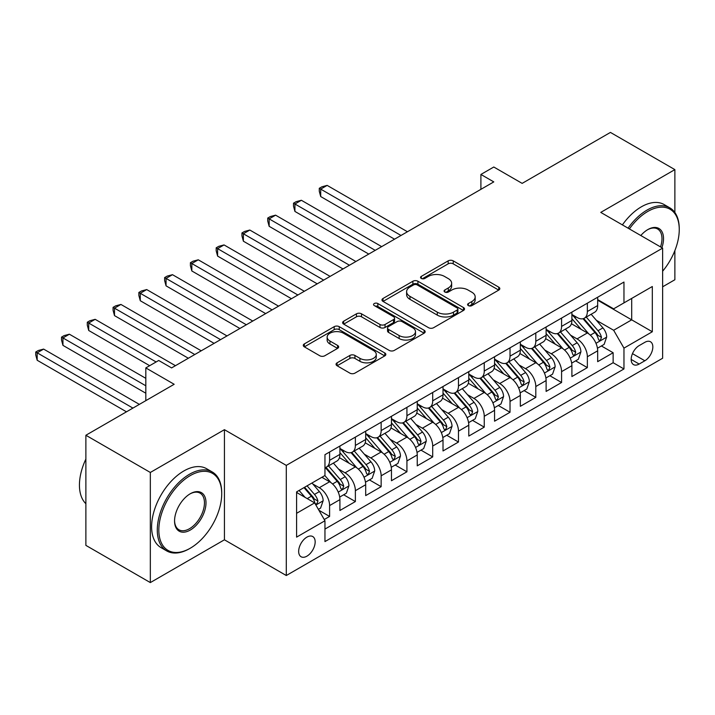 <?xml version="1.0" encoding="UTF-8"?>
<svg xmlns="http://www.w3.org/2000/svg" width="715" height="715" viewBox="0 0 715 715"><rect width="100%" height="100%" fill="white"/><g stroke="black" fill="none" stroke-linecap="round" stroke-linejoin="round"><path stroke-width="1.07" d="M468.343 305.609A2.502 1.448 0 0 0 471.891 305.609L498.766 290.084A3.575 2.065 0 0 0 499.821 288.628A3.575 2.065 0 0 0 498.766 287.162L453.23 260.868A3.575 2.065 0 0 0 448.171 260.868L421.287 276.392A2.502 1.448 0 0 0 420.554 277.411A2.502 1.448 0 0 0 421.287 278.439A2.502 1.448 0 0 0 424.826 278.439L428.303 276.428A11.449 6.614 0 0 1 444.498 276.428L448.296 278.618A11.449 6.614 0 0 1 451.648 283.292A11.449 6.614 0 0 1 448.296 287.966L444.819 289.977A2.502 1.448 0 0 0 444.078 290.996A2.502 1.448 0 0 0 444.819 292.024A2.502 1.448 0 0 0 448.359 292.024L451.835 290.013A11.449 6.614 0 0 1 468.03 290.013L471.828 292.203A11.449 6.614 0 0 1 475.18 296.877A11.449 6.614 0 0 1 471.828 301.551L468.343 303.562A2.502 1.448 0 0 0 467.61 304.581A2.502 1.448 0 0 0 468.343 305.609L468.343 303.562M306.914 556.172A11.663 6.739 120 0 0 314.537 545.894A11.663 6.739 120 0 0 312.75 536.545A11.663 6.739 120 0 0 306.914 537.126A11.663 6.739 120 0 0 299.29 547.404A11.663 6.739 120 0 0 301.078 556.753A11.663 6.739 120 0 0 306.914 556.172M337.096 362.827A3.575 2.065 0 0 0 336.05 364.293A3.575 2.065 0 0 0 337.096 365.749L349.876 373.132A3.575 2.065 0 0 0 354.935 373.132L384.786 355.891A3.575 2.065 0 0 0 385.841 354.434A3.575 2.065 0 0 0 384.786 352.969L339.25 326.675A3.575 2.065 0 0 0 334.191 326.675L304.331 343.915A3.575 2.065 0 0 0 303.285 345.372A3.575 2.065 0 0 0 304.331 346.838L319.766 355.748A3.575 2.065 0 0 0 324.825 355.748L337.605 348.366A3.575 2.065 0 0 0 338.651 346.909A3.575 2.065 0 0 0 337.605 345.443L329.946 341.028A9.572 5.523 0 0 1 327.148 337.123A9.572 5.523 0 0 1 333.056 332.019A9.572 5.523 0 0 1 343.486 333.217L373.462 350.52A9.572 5.523 0 0 1 376.269 354.434A9.572 5.523 0 0 1 370.361 359.538A9.572 5.523 0 0 1 359.931 358.34L354.935 355.453A3.575 2.065 0 0 0 349.876 355.453L337.096 362.827L337.096 365.749M674.871 212.498L674.871 169.616L610.431 132.418L522.147 183.38L493.788 167.015L480.9 174.451L493.788 181.896L171.591 367.912L158.703 360.476L145.815 367.912L145.815 400.659M150.329 472.463L150.329 582.582L224.43 539.798L224.43 429.679L150.329 472.463L85.88 435.256L174.165 384.286L145.815 367.912M224.43 429.679L286.295 465.394L662.626 248.123L662.626 358.242L286.295 575.521L286.295 465.394M674.871 169.616L600.761 212.4L662.626 248.123M428.562 327.702A3.575 2.065 0 0 0 433.621 327.702L463.472 310.462A3.575 2.065 0 0 0 464.527 309.005A3.575 2.065 0 0 0 463.472 307.539L417.935 281.245A3.575 2.065 0 0 0 412.877 281.245L383.017 298.486A3.575 2.065 0 0 0 381.971 299.943A3.575 2.065 0 0 0 383.017 301.408L428.562 327.702M375.286 306.145A2.502 1.448 0 0 1 377.833 306.503L377.833 303.526L424.129 330.259A3.575 2.065 0 0 1 425.184 331.715A3.575 2.065 0 0 1 424.129 333.181L394.278 350.413A3.575 2.065 0 0 1 389.219 350.413L343.674 324.118L343.674 321.196A3.575 2.065 0 0 0 342.628 322.662A3.575 2.065 0 0 0 343.674 324.118M343.674 321.196L356.454 313.822A3.575 2.065 0 0 1 361.513 313.822L379.978 324.485A3.575 2.065 0 0 0 385.045 324.485L393.518 319.596A3.575 2.065 0 0 0 394.564 318.13A3.575 2.065 0 0 0 393.518 316.673L374.285 305.573A2.502 1.448 0 0 1 373.552 304.545A2.502 1.448 0 0 1 375.098 303.214A2.502 1.448 0 0 1 377.833 303.526M150.329 582.582L85.88 545.384L85.88 435.256M662.626 286.813L674.871 279.744L674.871 250.607M324.253 519.528L329.597 516.436L318.899 510.26M312.812 483.975L319.283 487.719A14.577 8.419 60 0 1 329.597 505.576L339.911 499.624L339.911 510.483L355.373 501.555L343.647 494.78M338.588 469.094L345.059 472.829A14.577 8.419 60 0 1 355.373 490.696L365.687 484.743L365.687 495.602L381.149 486.674L369.423 479.899M364.364 454.213L370.835 457.949A14.577 8.419 60 0 1 381.149 475.806L391.463 469.853L391.463 480.721L406.924 471.793L395.198 465.018M390.14 439.332L396.619 443.068A14.577 8.419 60 0 1 406.924 460.925L417.238 454.972L417.238 465.84L432.7 456.912L420.974 450.137M415.916 424.451L422.395 428.187A14.577 8.419 60 0 1 432.7 446.044L443.014 440.091L443.014 450.959L458.476 442.031L446.75 435.256M441.691 409.57L448.171 413.306A14.577 8.419 60 0 1 458.476 431.163L468.79 425.211L468.79 436.079L484.252 427.15L472.526 420.375M467.476 394.689L473.947 398.425A14.577 8.419 60 0 1 484.252 416.282L494.566 410.33L494.566 421.198L510.027 412.269L498.301 405.494M493.252 379.808L499.722 383.544A14.577 8.419 60 0 1 510.027 401.401L520.341 395.449L520.341 406.317L535.803 397.379L524.077 390.613M519.027 364.927L525.498 368.663A14.577 8.419 60 0 1 535.803 386.52L546.117 380.568L546.117 391.427L561.579 382.498L549.853 375.733M544.803 350.046L551.274 353.782A14.577 8.419 60 0 1 561.579 371.639L571.893 365.687L571.893 376.546L587.355 367.617L587.355 356.758A14.577 8.419 -120 0 0 577.05 338.901L570.579 335.165M575.629 360.852L587.355 367.617M339.911 499.624A14.577 8.419 -120 0 0 329.597 481.758L321.866 477.298M365.687 484.743A14.577 8.419 -120 0 0 355.373 466.877L339.428 457.68M391.463 469.853A14.577 8.419 -120 0 0 381.149 451.996L365.213 442.8M417.238 454.972A14.577 8.419 -120 0 0 406.924 437.115L390.989 427.91M443.014 440.091A14.577 8.419 -120 0 0 432.7 422.234L416.765 413.029M468.79 425.211A14.577 8.419 -120 0 0 458.476 407.353L442.54 398.148M494.566 410.33A14.577 8.419 -120 0 0 484.252 392.472L468.316 383.267M520.341 395.449A14.577 8.419 -120 0 0 510.027 377.592L494.092 368.386M546.117 380.568A14.577 8.419 -120 0 0 535.803 362.711L519.868 353.505M571.893 365.687A14.577 8.419 -120 0 0 561.579 347.83L545.643 338.624M644.841 342.324L639.165 345.595A11.297 6.524 120 0 0 631.783 355.552A11.297 6.524 120 0 0 633.517 364.605A11.297 6.524 120 0 0 639.165 364.051L644.841 360.771A11.297 6.524 120 0 0 652.223 350.815A11.297 6.524 120 0 0 650.489 341.761A11.297 6.524 120 0 0 644.841 342.324M296.6 513.307L314.645 502.895L324.959 520.752L324.959 541.586L623.963 368.958L623.963 348.125L613.649 330.267L596.355 320.284M324.959 520.752L296.6 537.126L296.6 491.884L324.959 475.511L324.959 454.677L623.963 282.05L623.963 302.883L652.312 286.518L652.312 331.751L623.963 348.125M339.911 448.43L345.059 451.406A14.577 8.419 60 0 0 352.352 452.121L362.666 446.169A14.577 8.419 -120 0 0 365.687 439.502L365.687 431.163M365.687 433.549L370.835 436.525A14.577 8.419 60 0 0 378.128 437.24L388.442 431.288A14.577 8.419 -120 0 0 391.463 424.612L391.463 416.282M391.463 418.659L396.619 421.636A14.577 8.419 60 0 0 403.904 422.359L414.217 416.407A14.577 8.419 -120 0 0 417.238 409.731L417.238 401.401M417.238 403.778L422.395 406.755A14.577 8.419 60 0 0 429.679 407.479L439.993 401.526A14.577 8.419 -120 0 0 443.014 394.85L443.014 386.52M443.014 388.897L448.171 391.874A14.577 8.419 60 0 0 455.455 392.598L465.769 386.645A14.577 8.419 -120 0 0 468.79 379.969L468.79 371.639M468.79 374.017L473.947 376.993A14.577 8.419 60 0 0 481.231 377.717L491.545 371.764A14.577 8.419 -120 0 0 494.566 365.088L494.566 356.758M494.566 359.136L499.722 362.112A14.577 8.419 60 0 0 507.007 362.836L517.32 356.883A14.577 8.419 -120 0 0 520.341 350.207L520.341 341.877M520.341 344.255L525.498 347.231A14.577 8.419 60 0 0 532.782 347.955L543.096 342.002A14.577 8.419 -120 0 0 546.117 335.326L546.117 326.996M546.117 329.374L551.274 332.35A14.577 8.419 60 0 0 558.558 333.074L568.872 327.121A14.577 8.419 -120 0 0 571.893 320.445L571.893 312.106M324.959 529.082L613.13 362.711L613.13 352.736L597.669 361.665L597.669 350.806A14.577 8.419 -120 0 0 587.355 332.949L571.419 323.743M571.893 314.493L577.05 317.469A14.577 8.419 -120 0 0 584.343 318.193A14.577 8.419 -120 0 0 587.355 311.517L587.355 303.178M584.343 318.193L594.648 312.241A14.577 8.419 -120 0 0 597.669 305.564L597.669 297.226M329.597 451.996L329.597 460.335A14.577 8.419 60 0 1 326.576 467.011A14.577 8.419 60 0 1 324.959 467.592M326.576 467.011L336.89 461.059A14.577 8.419 -120 0 0 339.911 454.382L339.911 446.044M355.373 437.115L355.373 445.454A14.577 8.419 60 0 1 352.352 452.121M381.149 422.234L381.149 430.573A14.577 8.419 60 0 1 378.128 437.24M406.924 407.353L406.924 415.683A14.577 8.419 60 0 1 403.904 422.359M432.7 392.472L432.7 400.802A14.577 8.419 60 0 1 429.679 407.479M458.476 377.592L458.476 385.921A14.577 8.419 60 0 1 455.455 392.598M484.252 362.711L484.252 371.04A14.577 8.419 60 0 1 481.231 377.717M510.027 347.83L510.027 356.159A14.577 8.419 60 0 1 507.007 362.836M535.803 332.949L535.803 341.278A14.577 8.419 60 0 1 532.782 347.955M561.579 318.059L561.579 326.397A14.577 8.419 60 0 1 558.558 333.074M561.579 371.639L561.579 382.498M535.803 386.52L535.803 397.379M510.027 401.401L510.027 412.269M484.252 416.282L484.252 427.15M458.476 431.163L458.476 442.031M432.7 446.044L432.7 456.912M406.924 460.925L406.924 471.793M381.149 475.806L381.149 486.674M355.373 490.696L355.373 501.555M329.597 505.576L329.597 516.436M314.645 502.895L296.6 492.474M613.649 330.267L631.694 319.846L631.694 298.423L652.312 286.518M597.669 300.202L652.312 331.751M597.669 299.612L613.649 308.835L623.963 302.883M224.43 539.798L286.295 575.521M480.9 174.451L480.9 189.332M601.404 345.971L613.13 352.736M613.13 362.711L623.963 368.958M469.344 305.957L471.828 304.527A11.449 6.614 0 0 0 475.18 299.853L475.18 296.877M451.648 283.292L451.648 286.268A11.449 6.614 0 0 1 448.296 290.942L445.82 292.372M498.721 290.111L453.23 263.844A3.575 2.065 0 0 0 448.171 263.844L422.288 278.787M463.427 310.489L417.935 284.221A3.575 2.065 0 0 0 412.877 284.221L383.061 301.435M457.153 310.024A2.502 1.448 0 0 0 457.886 309.005A2.502 1.448 0 0 0 457.153 307.977L417.176 284.901A2.502 1.448 0 0 0 413.628 284.901L409.963 287.019A11.449 6.614 0 0 0 406.612 291.693A11.449 6.614 0 0 0 409.963 296.368L437.285 312.142A11.449 6.614 0 0 0 453.48 312.142L457.153 310.024L457.153 313A2.502 1.448 0 0 0 457.886 311.981L457.886 309.005M406.612 291.693L406.612 294.669A11.449 6.614 0 0 0 409.963 299.344L409.963 296.368M457.153 313L453.48 315.118A11.449 6.614 0 0 1 437.285 315.118L409.963 299.344M343.718 324.145L356.454 316.799L356.454 313.822M394.564 318.13L394.564 321.106A3.575 2.065 0 0 1 393.518 322.572L385.045 327.461A3.575 2.065 0 0 1 379.978 327.461L361.513 316.799A3.575 2.065 0 0 0 356.454 316.799M377.833 306.503L424.084 333.208M399.149 335.55A9.572 5.523 0 0 0 409.579 336.747A9.572 5.523 0 0 0 415.487 331.644A9.572 5.523 0 0 0 412.68 327.738L402.116 321.634A3.575 2.065 0 0 0 397.057 321.634L388.585 326.532A3.575 2.065 0 0 0 387.539 327.988A3.575 2.065 0 0 0 388.585 329.454L399.149 335.55L399.149 338.526A9.572 5.523 0 0 0 409.579 339.723A9.572 5.523 0 0 0 415.487 334.62L415.487 331.644M387.539 327.988L387.539 330.965A3.575 2.065 0 0 0 388.585 332.43L388.585 329.454M399.149 338.526L388.585 332.43M376.269 354.434L376.269 357.411A9.572 5.523 0 0 1 370.361 362.514A9.572 5.523 0 0 1 359.931 361.316L354.935 358.43A3.575 2.065 0 0 0 349.876 358.43L337.14 365.776M327.148 337.123L327.148 340.099A9.572 5.523 0 0 0 329.946 344.004L329.946 341.028M337.552 348.393L329.946 344.004M384.742 355.918L339.25 329.651A3.575 2.065 0 0 0 334.191 329.651L304.376 346.864M597.454 348.25L604.112 344.407L606.686 336.962A9.661 5.577 -120 0 0 602.924 327.89L591.153 314.26M588.794 333.887L574.824 317.719A27.885 16.096 -120 0 0 571.893 314.654M581.134 329.347L573.323 320.302A23.148 13.362 -120 0 0 571.893 318.747M407.443 231.749L327.148 185.391L320.704 189.118L320.704 196.553L394.555 239.194M583.029 318.711L594.934 332.502A9.661 5.577 60 0 1 598.384 339.16L599.081 340.304L600.385 340.126L601.476 337.373A9.661 5.577 -120 0 0 598.026 330.723L586.255 317.085M583.726 318.488L596.525 333.306A4.925 2.842 60 0 1 597.767 335.237L601.476 337.373M320.704 196.553L319.283 191.271L319.283 188.295L400.999 235.467M319.283 188.295L321.866 186.812L327.148 185.391M662.626 271.217A44.473 25.677 120 0 0 679.25 229.595A44.473 25.677 120 0 0 647.799 211.434A44.473 25.677 120 0 0 629.397 228.934M628.065 228.165A45.563 26.312 -60 0 1 647.03 210.094A45.563 26.312 -60 0 1 669.812 207.842A45.563 26.312 -60 0 1 679.25 228.702L679.25 229.595M640.81 235.521A22.236 12.834 -60 0 1 647.799 229.595L647.799 229.595A22.236 12.834 -60 0 1 661.884 247.694M622.399 224.894A45.563 26.312 -60 0 1 641.355 206.823A45.563 26.312 -60 0 1 664.146 204.561L669.812 207.842M660.535 246.907A21.146 12.209 120 0 0 657.603 228.988A21.146 12.209 120 0 0 647.415 229.828M189.502 548.655L190.279 548.208A44.473 25.677 120 0 0 221.722 493.743A44.473 25.677 120 0 0 190.279 475.582A44.473 25.677 120 0 0 158.828 530.056A44.473 25.677 120 0 0 190.279 548.208L189.502 548.655A45.563 26.312 -60 0 1 166.72 550.916A45.563 26.312 -60 0 1 159.74 514.398A45.563 26.312 -60 0 1 189.502 474.251A45.563 26.312 -60 0 1 212.284 471.989A45.563 26.312 -60 0 1 221.722 492.85L221.722 493.743M190.279 530.056A22.236 12.834 -60 0 1 174.558 520.976A22.236 12.834 -60 0 1 190.279 493.743L190.279 493.743A22.236 12.834 -60 0 1 206 502.824A22.236 12.834 -60 0 1 190.279 530.056M174.558 520.52A21.146 12.209 120 0 0 178.929 529.761A21.146 12.209 120 0 0 189.502 528.716A21.146 12.209 120 0 0 203.319 510.081A21.146 12.209 120 0 0 200.075 493.144A21.146 12.209 120 0 0 189.886 493.976M166.72 550.916L161.054 547.636A45.563 26.312 -60 0 1 154.065 511.127A45.563 26.312 -60 0 1 183.835 470.971A45.563 26.312 -60 0 1 206.617 468.718L212.284 471.989M85.88 503.709A45.563 26.312 -60 0 1 85.88 459.066M571.678 363.131L578.337 359.288L580.911 351.843A9.661 5.577 -120 0 0 577.148 342.771L565.377 329.141M563.018 348.768L549.049 332.6A27.885 16.096 -120 0 0 546.117 329.535M555.358 344.228L547.547 335.183A23.148 13.362 -120 0 0 546.117 333.628M381.667 246.63L301.373 200.272L294.929 203.998L294.929 211.434L368.779 254.075M557.253 333.592L569.158 347.392A9.661 5.577 60 0 1 572.608 354.041L573.305 355.185L574.61 355.006L575.7 352.254A9.661 5.577 -120 0 0 572.25 345.604L560.48 331.966M557.95 333.369L570.749 348.187A4.925 2.842 60 0 1 571.991 350.118L575.7 352.254M294.929 211.434L293.507 206.152L293.507 203.176L375.223 250.348M293.507 203.176L296.09 201.693L301.373 200.272M545.903 378.012L552.561 374.168L555.135 366.724A9.661 5.577 -120 0 0 551.372 357.652L539.602 344.022M537.242 363.649L523.273 347.481A27.885 16.096 -120 0 0 520.341 344.416M529.583 359.118L521.762 350.073A23.148 13.362 -120 0 0 520.341 348.518M355.891 261.511L275.597 215.161L269.153 218.879L269.153 226.315L343.003 268.956M531.468 348.482L543.382 362.273A9.661 5.577 60 0 1 546.832 368.922L547.529 370.066L548.834 369.887L549.924 367.135A9.661 5.577 -120 0 0 546.475 360.485L534.704 346.846M532.175 348.25L544.973 363.068A4.925 2.842 60 0 1 546.215 364.999L549.924 367.135M269.153 226.315L267.732 221.033L267.732 218.057L349.447 265.229M267.732 218.057L270.315 216.573L275.597 215.161M520.127 392.893L526.785 389.049L529.359 381.604A9.661 5.577 -120 0 0 525.597 372.542L513.826 358.903M511.466 378.53L497.497 362.362A27.885 16.096 -120 0 0 494.566 359.296M503.807 373.999L495.987 364.954A23.148 13.362 -120 0 0 494.566 363.399M330.116 276.392L249.821 230.042L243.377 233.76L243.377 241.196L317.228 283.837M505.693 363.363L517.606 377.154A9.661 5.577 60 0 1 521.056 383.803L521.753 384.947L523.058 384.768L524.149 382.016A9.661 5.577 -120 0 0 520.699 375.366L508.928 361.727M506.399 363.131L519.197 377.958A4.925 2.842 60 0 1 520.44 379.88L524.149 382.016M243.377 241.196L241.956 235.914L241.956 232.938L323.672 280.119M241.956 232.938L244.539 231.454L249.821 230.042M494.351 407.773L501.009 403.93L503.583 396.485A9.661 5.577 -120 0 0 499.821 387.423L488.05 373.784M485.691 393.411L471.721 377.243A27.885 16.096 -120 0 0 468.79 374.177M478.022 388.88L470.211 379.835A23.148 13.362 -120 0 0 468.79 378.28M304.34 291.273L224.045 244.923L217.601 248.641L217.601 256.086L291.452 298.718M479.917 378.244L491.831 392.034A9.661 5.577 60 0 1 495.281 398.684L495.978 399.837L497.283 399.649L498.373 396.905A9.661 5.577 -120 0 0 494.923 390.247L483.152 376.608M480.623 378.012L493.422 392.839A4.925 2.842 60 0 1 494.664 394.76L498.373 396.905M217.601 256.086L216.18 250.795L216.18 247.819L297.896 295M216.18 247.819L218.763 246.335L224.045 244.923M468.575 422.654L475.234 418.811L477.808 411.375A9.661 5.577 -120 0 0 474.045 402.304L462.274 388.665M459.906 408.301L445.945 392.124A27.885 16.096 -120 0 0 443.014 389.058M452.246 403.761L444.435 394.716A23.148 13.362 -120 0 0 443.014 393.161M278.564 306.154L198.27 259.804L191.826 263.522L191.826 270.967L265.667 313.599M454.141 393.125L466.055 406.915A9.661 5.577 60 0 1 469.505 413.565L470.202 414.718L471.507 414.53L472.597 411.786A9.661 5.577 -120 0 0 469.147 405.128L457.377 391.489M454.847 392.901L467.646 407.72A4.925 2.842 60 0 1 468.888 409.641L472.597 411.786M191.826 270.967L190.405 265.676L190.405 262.7L272.12 309.881M190.405 262.7L192.987 261.216L198.27 259.804M442.8 437.544L449.458 433.692L452.032 426.256A9.661 5.577 -120 0 0 448.269 417.185L436.49 403.546M434.13 423.182L420.17 407.005A27.885 16.096 -120 0 0 417.238 403.939M426.471 418.641L418.659 409.597A23.148 13.362 -120 0 0 417.238 408.042M252.779 321.044L172.494 274.685L166.05 278.403L166.05 285.848L239.891 328.48M428.365 408.006L440.279 421.796A9.661 5.577 60 0 1 443.72 428.455L444.426 429.599L445.731 429.411L446.821 426.667A9.661 5.577 -120 0 0 443.372 420.009L431.601 406.379M429.072 407.782L441.87 422.601A4.925 2.842 60 0 1 443.112 424.522L446.821 426.667M166.05 285.848L164.629 280.566L164.629 277.59L246.335 324.762M164.629 277.59L167.212 276.097L172.494 274.685M417.024 452.425L423.682 448.573L426.256 441.137A9.661 5.577 -120 0 0 422.494 432.066L410.714 418.427M408.354 438.063L394.394 421.886A27.885 16.096 -120 0 0 391.463 418.82M400.695 433.522L392.884 424.478A23.148 13.362 -120 0 0 391.463 422.923M227.004 335.925L146.718 289.566L140.274 293.284L140.274 300.729L214.116 343.361M402.59 422.887L414.503 436.677A9.661 5.577 60 0 1 417.944 443.336L418.65 444.48L419.955 444.292L421.046 441.548A9.661 5.577 -120 0 0 417.596 434.89L405.816 421.26M403.296 422.663L416.094 437.482A4.925 2.842 60 0 1 417.337 439.403L421.046 441.548M140.274 300.729L138.853 295.447L138.853 292.471L220.56 339.643M138.853 292.471L141.436 290.978L146.718 289.566M391.239 467.306L397.906 463.454L400.48 456.018A9.661 5.577 -120 0 0 396.718 446.947L384.938 433.308M382.579 452.944L368.618 436.767A27.885 16.096 -120 0 0 365.687 433.701M374.919 448.403L367.108 439.359A23.148 13.362 -120 0 0 365.687 437.803M201.228 350.806L120.942 304.447L114.498 308.165L114.498 315.61L188.34 358.242M376.814 437.768L388.728 451.558A9.661 5.577 60 0 1 392.169 458.217L392.875 459.361L394.18 459.173L395.27 456.429A9.661 5.577 -120 0 0 391.82 449.771L380.04 436.141M377.52 437.544L390.319 452.363A4.925 2.842 60 0 1 391.561 454.284L395.27 456.429M114.498 315.61L113.077 310.328L113.077 307.352L194.784 354.524M113.077 307.352L115.66 305.859L120.942 304.447M365.463 482.187L372.131 478.344L374.705 470.899A9.661 5.577 -120 0 0 370.942 461.827L359.162 448.189M356.803 467.825L342.843 451.657A27.885 16.096 -120 0 0 339.911 448.582M349.143 463.284L341.332 454.24A23.148 13.362 -120 0 0 339.911 452.684M175.452 365.687L95.167 319.328L88.723 323.046L88.723 330.491L149.676 365.687M351.038 452.649L362.952 466.439A9.661 5.577 60 0 1 366.393 473.098L367.099 474.242L368.404 474.054L369.485 471.31A9.661 5.577 -120 0 0 366.044 464.652L354.265 451.022M351.744 452.425L364.543 467.244A4.925 2.842 60 0 1 365.776 469.165L369.485 471.31M88.723 330.491L87.302 325.209L87.302 322.233L156.12 361.969M87.302 322.233L89.876 320.74L95.167 319.328M339.688 497.068L346.355 493.225L348.929 485.78A9.661 5.577 -120 0 0 345.166 476.708L333.387 463.079M331.027 482.705L324.86 475.564M323.368 478.165L322.367 477.003M145.815 378.333L69.391 334.209L62.947 337.927L62.947 345.372L145.815 393.214M325.262 467.53L337.176 481.32A9.661 5.577 60 0 1 340.617 487.979L341.323 489.123L342.628 488.935L343.709 486.191A9.661 5.577 -120 0 0 340.269 479.542L328.489 465.903M325.969 467.306L338.767 482.125A4.925 2.842 60 0 1 340 484.046L343.709 486.191M62.947 345.372L61.526 340.09L61.526 337.114L145.815 385.778M61.526 337.114L64.1 335.621L69.391 334.209M318.381 509.366L320.579 508.106L323.153 500.661A9.661 5.577 -120 0 0 319.391 491.589L311.972 483.009M305.055 497.354L299.084 490.445M297.592 493.046L296.6 491.902M139.371 404.377L43.615 349.09L37.171 352.817L37.171 360.253L126.484 411.822M303.982 487.621L311.4 496.201A9.661 5.577 60 0 1 314.841 502.86L315.547 504.003L316.852 503.825L317.934 501.072A9.661 5.577 -120 0 0 314.493 494.423L307.075 485.834M304.581 487.273L312.991 497.005A4.925 2.842 60 0 1 314.225 498.936L317.934 501.072M37.171 360.253L35.75 354.971L35.75 351.995L132.927 408.095M35.75 351.995L38.324 350.502L43.615 349.09M319.283 487.719L329.597 481.758M345.059 472.829L355.373 466.877M370.835 457.949L381.149 451.996M396.619 443.068L406.924 437.115M422.395 428.187L432.7 422.234M448.171 413.306L458.476 407.353M473.947 398.425L484.252 392.472M499.722 383.544L510.027 377.592M525.498 368.663L535.803 362.711M551.274 353.782L561.579 347.83M577.05 338.901L587.355 332.949M587.355 311.517L597.669 305.564M329.597 460.335L339.911 454.382M355.373 445.454L365.687 439.502M381.149 430.573L391.463 424.612M406.924 415.683L417.238 409.731M432.7 400.802L443.014 394.85M458.476 385.921L468.79 379.969M484.252 371.04L494.566 365.088M510.027 356.159L520.341 350.207M535.803 341.278L546.117 335.326M561.579 326.397L571.893 320.445M587.355 356.758L597.669 350.806M632.48 353.639L644.841 360.771M631.175 359.439L639.165 364.051M471.828 304.527L471.828 301.551M444.819 292.024L444.819 289.977M448.296 290.942L448.296 287.966M421.287 278.439L421.287 276.392M448.171 263.844L448.171 260.868M453.23 263.844L453.23 260.868M498.766 290.084L498.766 287.162M383.017 301.408L383.017 298.486M412.877 284.221L412.877 281.245M417.935 284.221L417.935 281.245M463.472 310.462L463.472 307.539M437.285 315.118L437.285 312.142M453.48 315.118L453.48 312.142M361.513 316.799L361.513 313.822M379.978 327.461L379.978 324.485M385.045 327.461L385.045 324.485M393.518 322.572L393.518 319.596M424.129 333.181L424.129 330.259M349.876 358.43L349.876 355.453M354.935 358.43L354.935 355.453M359.931 361.316L359.931 358.34M337.605 348.366L337.605 345.443M304.331 346.838L304.331 343.915M334.191 329.651L334.191 326.675M339.25 329.651L339.25 326.675M384.786 355.891L384.786 352.969M595.979 343.298L606.624 337.149M574.824 317.719L576.147 316.951M598.026 330.723L602.924 327.89M590.331 335.165L594.934 332.502M570.204 358.179L580.848 352.03M549.049 332.6L550.371 331.832M572.25 345.604L577.148 342.771M564.555 350.046L569.158 347.392M544.428 373.06L555.072 366.911M523.273 347.481L524.596 346.712M546.475 360.485L551.372 357.652M538.779 364.927L543.382 362.273M518.652 387.941L529.297 381.792M497.497 362.362L498.82 361.593M520.699 375.366L525.597 372.542M513.004 379.808L517.606 377.154M492.876 402.822L503.521 396.673M471.721 377.243L473.044 376.474M494.923 390.247L499.821 387.423M487.228 394.689L491.831 392.034M467.101 417.703L477.745 411.554M445.945 392.124L447.268 391.355M469.147 405.128L474.045 402.304M461.452 409.579L466.055 406.915M441.325 432.584L451.969 426.444M420.17 407.005L421.493 406.236M443.372 420.009L448.269 417.185M435.676 424.46L440.279 421.796M415.549 447.465L426.194 441.325M394.394 421.886L395.717 421.126M417.596 434.89L422.494 432.066M409.901 439.341L414.503 436.677M389.773 462.346L400.418 456.206M368.618 436.767L369.941 436.007M391.82 449.771L396.718 446.947M384.125 454.222L388.728 451.558M363.998 477.236L374.642 471.087M342.843 451.657L344.165 450.888M366.044 464.652L370.942 461.827M358.349 469.103L362.952 466.439M338.222 492.117L348.866 485.968M340.269 479.542L345.166 476.708M332.564 483.983L337.176 481.32M315.869 505.013L323.091 500.849M314.493 494.423L319.391 491.589M307.227 498.614L311.4 496.201"/></g></svg>
